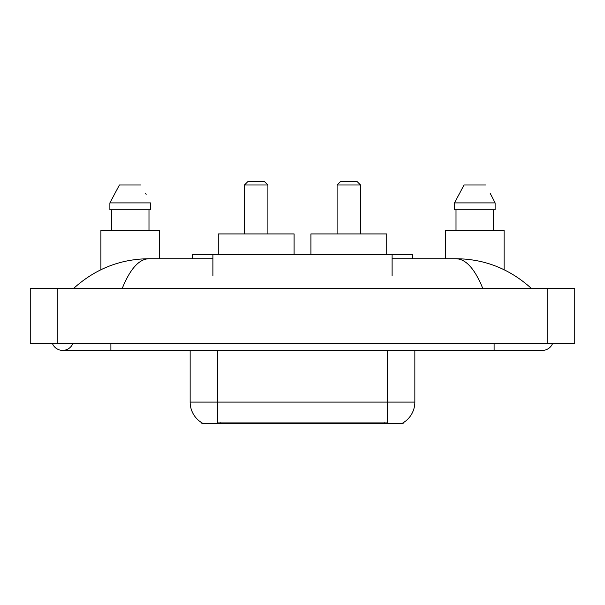 <?xml version="1.0" encoding="UTF-8"?>
<svg xmlns="http://www.w3.org/2000/svg" width="605" height="605" viewBox="0 0 605 605"><rect width="100%" height="100%" fill="white"/><g stroke="black" fill="none" stroke-linecap="round" stroke-linejoin="round"><path stroke-width="0.91" d="M192.231 258.736L192.231 254.599L412.769 254.599L412.769 258.736M403.127 422.782L403.127 423.462L201.873 423.462L201.873 422.782M52.423 343.511A11.026 11.026 0 0 0 72.865 343.511A11.026 11.026 0 0 1 52.423 343.511A11.026 11.026 0 0 0 62.648 350.401A11.026 11.026 0 0 1 52.423 343.511M552.577 343.511A11.026 11.026 0 0 1 542.352 350.401A11.026 11.026 0 0 0 552.577 343.511A11.026 11.026 0 0 1 542.352 350.401A11.026 11.026 0 0 0 552.577 343.511M482.745 288.373C474.842 268.907 465.963 259.031 456.109 258.736L392.093 258.736M212.907 258.736L148.891 258.736C139.037 259.031 130.158 268.907 122.255 288.373M57.823 288.373L574.75 288.373L574.75 343.511L30.25 343.511L30.25 288.373L57.823 288.373L57.823 343.511M456.109 258.736C484.56 258.955 509.637 268.832 531.326 288.373L528.982 286.241M76.018 286.241L73.674 288.373C95.265 268.877 120.335 258.993 148.891 258.736M202.078 422.903A24.124 24.124 0 0 1 190.151 402.098L217.724 402.098L217.724 422.903L387.276 422.903L387.276 402.098L414.848 402.098L414.848 350.401M190.151 402.098L190.151 350.401M402.922 422.903A24.124 24.124 0 0 0 414.848 402.098M159.486 258.736L159.486 230.475L100.899 230.475L100.899 269.724M148.989 209.799L148.989 230.475L148.989 209.799M109.883 202.902L119.427 184.986L109.883 202.902L109.883 209.799L150.494 209.799L150.494 202.902L109.883 202.902M146.138 194.394L145.593 193.358M111.396 209.799L111.396 230.475M140.95 184.986L119.427 184.986M504.101 269.724L504.101 230.475L445.514 230.475L445.514 258.736M490.761 194.394L495.117 202.902L454.506 202.902L464.05 184.986L454.506 202.902L454.506 209.799L495.117 209.799L495.117 202.902L495.117 209.799M495.117 202.902L490.209 193.358M456.011 209.799L456.011 230.475M493.604 230.475L493.604 209.799M485.573 184.986L464.05 184.986M244.465 184.986L267.902 184.986L264.453 181.538L247.914 181.538L244.465 184.986L244.465 233.923M267.902 184.986L267.902 233.923M294.09 254.599L294.09 233.923L218.276 233.923L218.276 254.599M337.098 184.986L360.535 184.986L357.086 181.538L340.547 181.538L337.098 184.986L337.098 233.923M360.535 184.986L360.535 233.923M386.724 254.599L386.724 233.923L310.909 233.923L310.909 254.599M384.523 423.462L384.523 422.782M220.477 423.462L220.477 422.782M212.907 275.963L212.907 254.599M392.093 275.963L392.093 254.599M494.111 343.511L494.111 350.401L542.352 350.401M110.889 343.511L110.889 350.401L494.111 350.401M547.177 288.373L547.177 343.511M217.724 350.401L217.724 402.098L387.276 402.098L387.276 350.401M110.889 350.401L62.648 350.401"/></g></svg>

